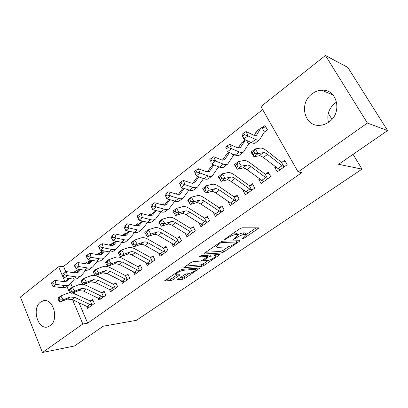 <?xml version="1.0" encoding="UTF-8"?>
<svg xmlns="http://www.w3.org/2000/svg" width="408" height="408" viewBox="0 0 408 408"><rect width="100%" height="100%" fill="white"/><g stroke="black" fill="none" stroke-linecap="round" stroke-linejoin="round"><path stroke-width="0.61" d="M241.949 239.236L243.51 238.583L257.927 228.786L258.682 228.041L258.437 227.848L242.133 227.802L239.771 228.781L224.951 239.027L224.67 239.669L228.194 237.686C231.066 235.834 233.554 234.799 235.661 234.59L237.068 234.569L237.961 235.222L233.289 239.312L235.084 238.782L236.951 237.507C239.782 235.686 242.209 234.677 244.234 234.472L245.585 234.452L246.417 235.069L241.949 239.236M40.565 302.099L43.416 300.747C53.259 297.83 59.323 319.872 50.174 325.752L47.619 326.956C37.669 329.96 31.6 308.178 40.565 302.099M328.46 122.334C326.655 114.735 328.884 108.304 335.147 103.035L336.636 102.041M312.069 93.84C315.032 91.601 318.26 90.398 321.754 90.229C337.197 88.75 342.796 112.843 328.97 121.977C326.267 123.925 323.365 125.026 320.27 125.292C304.501 127.245 298.426 103.392 312.069 93.84M178.204 279.021L177.643 279.582L177.99 279.735L182.906 279.21L185.064 278.297L199.956 267.99L181.973 269.351L179.688 270.31L164.516 280.979L171.151 280.469L173.369 279.536L180.096 274.737L176.69 274.865L175.721 274.416C177.205 272.529 179.744 271.157 183.335 270.29L194.988 269.26L195.855 269.688C194.386 271.519 191.913 272.865 188.435 273.727L186.517 273.916L184.319 274.844L178.204 279.021M78.974 302.721L87.669 323.182L301.859 172.559L298.126 171.957L260.931 106.575L325.436 55.498L367.394 123.048L298.126 171.957M87.669 323.182L82.819 323.993L42.442 352.502L20.4 297.029L58.635 266.755L64.913 281.612M325.436 55.498L347.845 67.432L387.6 130.585L338.604 164.291L362.008 169.131L136.323 320.336L103.198 326.227L74.45 345.999L42.442 352.502M387.6 130.585L367.394 123.048M221.437 253.006L223.64 252.083L239.078 241.592L239.776 240.904L239.511 240.715L222.737 241.199L220.402 242.168L204.566 253.118L203.913 253.776L204.24 253.975L221.437 253.006L220.651 251.456L222.855 250.532L228.409 246.743M218.831 255.347L203.985 265.435L201.807 266.358L183.824 267.648L190.878 262.579L193.178 261.615L200.41 261.1L202.659 260.151L207.601 256.561L199.813 256.841L201.644 255.576L219.193 254.536L219.484 254.709L218.831 255.347L218.443 254.582M362.008 169.131L353.078 154.331M331.939 119.289L328.312 113.276M97.997 298.054L98.94 300.222L105.871 295.234L104.127 291.271L102.25 292.638M90.836 261.054L90.438 260.146L88.618 261.548M121.339 280.801L122.461 283.29L129.759 278.042L127.923 274.013L125.944 275.446M114.005 243.454L113.506 242.357L111.588 243.831M145.891 262.584L147.232 265.46L154.928 259.927L152.99 255.826L150.904 257.336M138.414 224.956L137.787 223.63L135.772 225.185M171.732 243.296L173.364 246.656L181.484 240.812L179.438 236.64L177.235 238.236M164.062 205.275L163.384 203.888L162.149 204.841M198.961 222.824L200.96 226.792L209.544 220.611L207.381 216.368L205.051 218.056M228.108 201.328L230.153 205.78L239.241 199.237L236.946 194.917L234.483 196.702M218.953 166.903L217.918 167.693M259.284 178.709L258.692 179.143L261.079 183.518L270.723 176.577L268.291 172.176L265.674 174.073M240.424 144.478L240.164 144.886M250.961 142.402L248.212 144.509M262.655 109.609L63.556 266.439L65.877 271.906M70.763 283.392L72.374 287.191M74.531 292.266L75.225 293.903M264.037 132.391L267.434 129.79L265.016 125.516L262.421 127.52M256.153 132.35L255.479 132.87L255.791 132.947M255.653 133.176L255.479 132.87M275.584 166.882L274.783 167.464L277.246 171.88L287.186 164.725L284.677 160.288L281.984 162.241M234.712 154.841L232.846 156.269M243.464 190.189L243.071 190.475L245.392 194.81L254.75 188.073L252.389 183.712L249.849 185.553M213.195 212.15L215.347 216.434L224.176 210.079L221.952 205.795L219.56 207.529M177.046 194.29L176.71 193.616L176.185 194.019M185.171 233.213L186.971 236.859L195.315 230.851L193.214 226.644L190.949 228.286M151.118 215.353L150.414 213.889L148.507 215.363M158.646 253.077L160.12 256.183L168.025 250.497L166.036 246.361L163.894 247.916M126.047 234.32L125.491 233.116L123.522 234.631M133.457 271.82L134.686 274.492L142.173 269.101L140.291 265.037L138.261 266.511M102.275 252.363L101.827 251.364L99.96 252.802M109.523 289.542L110.548 291.863L117.662 286.748L115.872 282.754L113.944 284.152M78.622 269.255L77.556 270.081M77.734 271.83L77.046 270.234L79.636 269.418M86.751 306.342L87.618 308.371L94.376 303.506L92.682 299.579L90.846 300.91M66.973 286.493L69.61 292.73M72.573 299.742L82.819 323.993M63.556 266.439L58.635 266.755M274.783 167.464L276.762 167.79M258.692 179.143L260.11 179.321M243.071 190.475L243.994 190.561M227.899 201.481L228.383 201.511M246.131 234.524L244.749 232.861L245.585 234.452M237.9 234.814C240.19 233.6 242.02 232.953 243.398 232.876L244.749 232.861M237.66 234.651L237.119 233.606L236.222 232.942L237.068 234.569M233.412 233.177L236.222 232.942M246.254 234.585L256.147 227.843M205.846 252.231L220.651 251.456M236.405 241.291L237.155 240.786M236.359 242.627L236.66 242.015L221.896 242.485L220.269 243.158L216.128 246.723L217.112 247.355L227.302 246.922C229.332 246.672 231.713 245.677 234.442 243.933L236.359 242.627M216.765 254.679L215.026 255.862M208.223 260.503L203.225 263.905L203.985 265.435M185.875 266.036L201.047 264.823L203.225 263.905M207.682 260.579C211.201 259.733 213.736 258.341 215.291 256.397L214.496 255.933L210.554 256.178L208.309 257.116L203.388 260.686L207.682 260.579M215.093 255.994L214.516 254.811M208.095 255.194L207.519 255.541L208.309 257.116M207.203 255.76L207.519 255.541M166.673 279.307L170.416 278.919L172.63 277.981L177.235 274.814M179.785 277.945L182.177 277.695L184.329 276.782L188.924 273.651M195.575 269.122L197.156 268.041M261.916 127.612L260.906 128.02L256.459 135.313L253.659 135.186L246.044 131.554L247.988 135.895L255.602 139.47C257.499 140.337 258.881 140.393 259.748 139.638L264.353 131.942L261.916 127.612L265.863 127.016M264.828 131.789L264.353 131.942M244.499 134.788L243.724 133.049L242.056 134.344L242.831 136.083L244.499 134.788L247.988 135.895L243.816 139.123L251.466 142.637C253.368 143.489 254.76 143.534 255.643 142.764L259.488 139.837M257.183 130.82L254.271 135.441M242.831 136.083L243.816 139.123L241.893 134.788L242.056 134.344M243.724 133.049L246.044 131.554M279.592 169.667L279.806 170.039M284.478 166.673L283.958 166.755L282.091 165.699L267.536 154.408C265.817 153.092 264.43 152.505 263.379 152.653L258.218 153.556L253.97 156.738L250.961 152.113L255.189 148.915L260.401 148.094C261.987 147.895 264.068 148.787 266.643 150.766L281.428 162.262L285.411 161.588M253.205 154.596L254.903 153.316L253.689 151.455L251.991 152.735L253.205 154.596L253.97 156.738L259.187 155.785C260.248 155.626 261.64 156.203 263.364 157.508L279.919 169.958L284.447 166.683M283.958 166.755L281.428 162.262M253.689 151.455L255.189 148.915L258.218 153.556L254.903 153.316M251.991 152.735L250.961 152.113M249.028 143.881L248.554 144.039L246.534 140.367M245.463 139.878L240.271 147.747L237.38 147.721L229.638 144.34L231.494 148.655L239.236 151.985C241.164 152.796 242.592 152.801 243.515 152.006L248.554 144.039M228.046 147.579L227.307 145.845L225.69 147.104L226.43 148.833L228.046 147.579L231.494 148.655L227.455 151.781L235.222 155.055C237.16 155.851 238.598 155.846 239.532 155.035L243.239 152.215M241.541 142.892L238.16 148.007M226.43 148.833L225.69 147.104M227.307 145.845L229.638 144.34M233.692 155.621L233.213 155.785L232.116 153.75M229.418 152.612L224.563 159.814L221.59 159.885L213.741 156.733L215.511 161.022L223.365 164.128C225.323 164.878 226.792 164.837 227.766 164.001L233.213 155.785M212.099 159.972L211.39 158.253L209.829 159.472L210.528 161.191L212.099 159.972L215.511 161.022L211.589 164.057L219.473 167.107C221.437 167.841 222.916 167.79 223.9 166.943L227.48 164.22M226.353 154.617L222.523 160.176M210.528 161.191L209.829 159.472M211.39 158.253L213.741 156.733M268.097 178.464L267.572 178.551L265.685 177.551L251.032 166.663C249.303 165.393 247.891 164.852 246.799 165.041L241.434 166.143L237.318 169.223L234.376 164.654L238.471 161.558L243.882 160.533C245.534 160.278 247.651 161.104 250.242 163.011L265.118 174.099L268.969 173.405M236.487 167.173L238.134 165.934L236.951 164.093L235.304 165.337L237.318 169.223L242.734 168.076C243.836 167.877 245.254 168.407 246.988 169.667L263.675 181.652M267.572 178.551L265.118 174.099M236.951 164.093L238.471 161.558L241.434 166.143L238.134 165.934M235.304 165.337L234.376 164.654M252.2 189.909L251.675 190.001L249.757 189.052L235.034 178.546C233.289 177.317 231.856 176.822 230.724 177.046L225.165 178.337L221.182 181.325L218.3 176.812L222.268 173.808L227.873 172.599C229.576 172.283 231.729 173.048 234.335 174.889L249.293 185.589L253.021 184.885M220.289 179.357L221.886 178.153L220.728 176.338L219.132 177.546L221.182 181.325L226.782 179.994C227.919 179.755 229.362 180.244 231.106 181.458L247.906 192.999M251.675 190.001L249.293 185.589M220.728 176.338L222.268 173.808L225.165 178.337L221.886 178.153M219.132 177.546L218.3 176.812M218.79 167.025L218.311 167.193L217.954 166.52M213.925 164.959L209.324 171.523L206.275 171.686L198.319 168.749L200.007 173.018L207.968 175.904C209.952 176.603 211.456 176.516 212.481 175.644L218.311 167.193M196.636 171.992L195.962 170.284L194.443 171.467L195.116 173.176L196.636 171.992L200.007 173.018L196.207 175.96L204.189 178.796C206.183 179.479 207.697 179.382 208.733 178.5L212.18 175.874M211.594 166.005L207.341 171.972M196.207 175.96L195.116 173.176M195.962 170.284L198.319 168.749M198.869 176.904L194.524 182.891L191.403 183.141L183.355 180.407L184.972 184.656L193.02 187.333C195.034 187.981 196.574 187.853 197.645 186.946L203.572 178.576M181.631 183.656L180.989 181.953L179.515 183.1L180.157 184.804L181.631 183.656L184.972 184.656L181.279 187.512L189.353 190.143C191.367 190.776 192.918 190.633 193.999 189.72L197.329 187.185M197.253 177.077L192.596 183.406M181.279 187.512L180.157 184.804M180.989 181.953L183.355 180.407M236.768 201.016L236.237 201.113L234.299 200.216L219.504 190.072C217.755 188.894 216.296 188.435 215.133 188.695L209.401 190.159L205.53 193.061L202.71 188.603L206.565 185.691L212.339 184.299C214.098 183.931 216.281 184.635 218.897 186.41L233.927 196.743L237.538 196.029M204.587 191.174L206.137 190.006L205 188.216L203.454 189.378L205.53 193.061L211.308 191.551C212.481 191.281 213.94 191.729 215.694 192.902L230.505 202.954L232.596 204.02M236.237 201.113L233.927 196.743M205 188.216L206.565 185.691L209.401 190.159L206.137 190.006M203.454 189.378L202.71 188.603M221.774 211.808L219.29 211.058L204.434 201.261C202.674 200.124 201.2 199.701 200.002 199.996L194.106 201.629L190.352 204.439L187.588 200.037L191.326 197.212L197.263 195.656C199.068 195.238 201.287 195.886 203.908 197.6L218.999 207.575L222.503 206.856M189.358 202.628L190.857 201.501L189.746 199.731L188.246 200.864L190.352 204.439L196.289 202.771C197.492 202.47 198.976 202.883 200.731 204.01L215.602 213.721L217.719 214.725M221.243 211.91L218.999 207.575M189.746 199.731L191.326 197.212L194.106 201.629L190.857 201.501M188.246 200.864L187.588 200.037M184.232 188.471L180.152 193.933L176.965 194.264L168.83 191.729L170.371 195.952L178.51 198.436C180.54 199.033 182.116 198.864 183.228 197.926L189.001 190.026M167.071 194.978L166.459 193.285L165.026 194.397L165.638 196.09L167.071 194.978L170.371 195.952L166.79 198.721L174.945 201.159C176.985 201.746 178.566 201.567 179.688 200.624L182.901 198.176M183.039 188.083L178.27 194.509M166.79 198.721L165.638 196.09M166.459 193.285L168.83 191.729M207.208 222.294L204.699 221.595L189.796 212.129C188.032 211.033 186.538 210.645 185.314 210.972L179.265 212.757L175.619 215.485L172.916 211.14L176.542 208.396L182.626 206.683C184.477 206.213 186.721 206.81 189.353 208.463L204.495 218.101L207.896 217.377M174.578 213.751L176.037 212.655L174.945 210.905L173.487 212.002L175.619 215.485L181.703 213.665C182.942 213.333 184.436 213.71 186.201 214.797L201.119 224.181L203.266 225.129M206.678 222.401L204.495 218.101M174.945 210.905L176.542 208.396L179.265 212.757L176.037 212.655M173.487 212.002L172.916 211.14M170.009 199.685L166.184 204.663L162.935 205.071L154.729 202.72L156.198 206.917L164.414 209.217C166.464 209.768 168.071 209.564 169.223 208.595L174.833 201.129M152.934 205.969L152.347 204.286L150.96 205.367L151.541 207.05L152.934 205.969L156.198 206.917L152.72 209.61L160.951 211.864C163.006 212.405 164.618 212.191 165.781 211.216L168.886 208.855M168.861 199.344L164.347 205.285M152.72 209.61L151.541 207.05M152.347 204.286L154.729 202.72M193.045 232.489L190.521 231.831L175.578 222.691C173.808 221.626 172.298 221.274 171.044 221.631L164.852 223.559L161.318 226.21L167.54 224.247L171.044 221.631M167.54 224.247C168.8 223.885 170.315 224.227 172.084 225.282L187.037 234.35L189.215 235.243L193.01 232.494M159.161 222.819L160.227 224.543L161.644 223.477L160.574 221.753L159.161 222.819L158.666 221.916L162.185 219.249L168.412 217.393C170.304 216.883 172.569 217.423 175.21 219.025L190.393 228.337L193.698 227.613M192.515 232.596L190.393 228.337M160.574 221.753L162.185 219.249L164.852 223.559L161.644 223.477M160.227 224.543L161.318 226.21M163.149 205.127L163.914 204.964M156.172 210.559L152.602 215.093L149.297 215.572L141.025 213.399L142.428 217.571L150.71 219.698C152.781 220.208 154.413 219.963 155.606 218.969L161.058 211.895M139.199 216.643L138.638 214.97L137.287 216.026L137.848 217.694L139.199 216.643L142.428 217.571L139.046 220.187L147.344 222.273C149.42 222.768 151.062 222.518 152.261 221.519L155.259 219.234M155.081 210.258L150.812 215.756M139.046 220.187L137.848 217.694M138.638 214.97L141.025 213.399M148.691 215.414L150.914 214.924M142.718 221.111L139.398 225.236L136.042 225.787L127.704 223.778L129.045 227.929L137.389 229.888C139.48 230.352 141.137 230.076 142.361 229.056L147.655 222.345M125.848 227.021L125.317 225.359L124.001 226.379L124.537 228.041L125.848 227.021L129.045 227.929L125.756 230.469L134.12 232.387C136.211 232.846 137.873 232.56 139.108 231.535L142.004 229.327M141.673 220.845L137.644 225.93M125.756 230.469L124.537 228.041M125.317 225.359L127.704 223.778M135.405 225.629L135.257 225.323L138.256 224.619M129.627 231.356L126.551 235.105L123.145 235.717L114.755 233.871L116.035 237.997L124.435 239.792C126.536 240.22 128.219 239.914 129.479 238.869L134.609 232.489M112.873 237.109L112.363 235.457L111.088 236.451L111.593 238.104L112.873 237.109L116.035 237.997L112.838 240.47L121.252 242.23C123.359 242.648 125.047 242.332 126.312 241.281L129.112 239.149M135.257 225.323L134.691 225.461M128.627 231.127L124.833 235.824M112.838 240.47L111.593 238.104M112.363 235.457L114.755 233.871M123.476 235.783L123.012 234.773L125.929 234.065M116.887 241.317L114.046 244.708L110.599 245.386L102.158 243.688L103.377 247.789L111.833 249.436C113.949 249.824 115.648 249.487 116.938 248.421L121.916 242.342M100.251 246.922L99.766 245.279L98.522 246.248L99.006 247.886L100.251 246.922L103.377 247.789L100.271 250.191L108.732 251.807C110.854 252.185 112.562 251.843 113.858 250.772L116.566 248.707M123.012 234.773L121.722 235.406M115.923 241.113L112.363 245.453M100.271 250.191L99.006 247.886M99.766 245.279L102.158 243.688M111.767 245.499L111.078 243.979L113.924 243.27M104.479 250.996L101.873 254.062L98.384 254.796L89.898 253.24L91.066 257.315L99.562 258.82C101.689 259.172 103.413 258.81 104.728 257.723L109.558 251.925M87.97 256.469L87.506 254.837L86.297 255.775L86.761 257.407L87.97 256.469L91.066 257.315L88.041 259.656L96.548 261.125C98.675 261.472 100.404 261.1 101.73 260.008L104.346 258.014M111.078 243.979L109.344 245.131M103.556 250.818L100.225 254.821M88.041 259.656L86.761 257.407M87.506 254.837L89.898 253.24M100.261 254.776L99.445 252.95L102.219 252.241M92.402 260.411L90.015 263.17L86.486 263.956L77.964 262.538L79.081 266.587L87.618 267.959C89.755 268.275 91.494 267.883 92.84 266.781L97.522 261.242M76.016 265.761L75.572 264.139L74.399 265.057L74.837 266.674L76.016 265.761L79.081 266.587L76.133 268.867L84.68 270.203C86.817 270.514 88.567 270.116 89.918 269.005L92.448 267.077M99.445 252.95L98.277 253.47L97.293 254.592M91.509 260.258L88.403 263.94M76.133 268.867L74.837 266.674M75.572 264.139L77.964 262.538M88.852 263.405L88.108 261.696L90.811 260.993M80.631 269.571L78.458 272.044L74.904 272.881L66.346 271.595L67.412 275.619L75.98 276.859C78.127 277.144 79.886 276.726 81.253 275.604L85.797 270.31M64.377 274.808L63.954 273.197L62.812 274.089L63.23 275.701L64.377 274.808L67.412 275.619L64.54 277.838L73.119 279.046C75.266 279.327 77.03 278.904 78.407 277.777L80.855 275.905M88.108 261.696L86.924 262.237L85.547 263.798M79.774 269.438L76.883 272.825M64.54 277.838L63.23 275.701M63.954 273.197L66.346 271.595M179.27 242.403L176.735 241.791L161.757 232.953C159.987 231.923 158.457 231.606 157.177 231.989L150.858 234.049L147.426 236.625L153.775 234.534L157.177 231.989M153.775 234.534C155.06 234.141 156.59 234.452 158.36 235.472L173.349 244.239L175.547 245.081L179.239 242.408M145.248 233.325L146.294 235.028L147.665 233.993L146.62 232.29L145.248 233.325L144.82 232.381L148.247 229.796L154.596 227.802C156.529 227.246 158.819 227.74 161.461 229.286L176.679 238.292L179.892 237.563M178.74 242.515L176.679 238.292M146.62 232.29L148.247 229.796L150.858 234.049L147.665 233.993M146.294 235.028L147.426 236.625M165.872 252.047L163.322 251.476L148.318 242.928C146.543 241.939 145.003 241.648 143.703 242.056L137.261 244.244L133.921 246.748L140.388 244.53L143.703 242.056M140.388 244.53C141.698 244.112 143.244 244.397 145.019 245.381L160.028 253.858L162.246 254.653M131.728 243.53L132.753 245.218L134.089 244.208L133.064 242.525L131.728 243.53L131.371 242.556L134.696 240.042L141.168 237.915C143.137 237.323 145.447 237.772 148.094 239.266L163.338 247.977L166.459 247.248M165.342 252.159L163.338 247.977M133.064 242.525L134.696 240.042L137.261 244.244L134.089 244.208M132.753 245.218L133.921 246.748M152.832 261.431L150.272 260.906L135.247 252.634C133.472 251.675 131.922 251.415 130.596 251.848L124.042 254.159L120.799 256.591L127.373 254.25L130.596 251.848M127.373 254.25C128.704 253.812 130.259 254.067 132.039 255.015L147.064 263.221L149.303 263.971L152.801 261.441M118.585 253.455L119.59 255.117L120.89 254.138L119.881 252.476L118.585 253.455L118.294 252.445L121.528 250.002L128.112 247.753C130.111 247.126 132.437 247.534 135.089 248.972L150.348 257.402L153.393 256.678M152.301 261.554L150.348 257.402M119.881 252.476L121.528 250.002L124.042 254.159L120.89 254.138M119.59 255.117L120.799 256.591M140.138 270.57L137.567 270.081L122.533 262.074L117.846 261.37L111.19 263.792L108.033 266.164L114.709 263.711L117.846 261.37M114.709 263.711L119.406 264.394L134.441 272.335L136.7 273.044M105.805 263.104L106.794 264.746L108.054 263.798L107.069 262.15L105.805 263.104L105.575 262.064L108.722 259.687L115.403 257.326C117.438 256.663 119.779 257.025 122.431 258.422L137.705 266.582L140.668 265.858M139.607 270.693L137.705 266.582M107.069 262.15L108.722 259.687L111.19 263.792L108.054 263.798M106.794 264.746L108.033 266.164M127.77 279.47L125.19 279.016L110.15 271.269L105.432 270.642L98.685 273.171L95.615 275.471L102.383 272.921L105.432 270.642M102.383 272.921L107.11 273.528L122.15 281.214L124.425 281.877L127.74 279.48M93.371 272.488L94.34 274.115L95.574 273.187L94.6 271.56L93.371 272.488L93.203 271.422L96.263 269.107L103.04 266.643C105.101 265.945 107.457 266.271 110.109 267.623L125.083 275.395L128.28 274.798M127.24 279.597L125.394 275.517M94.6 271.56L96.263 269.107L98.685 273.171L95.574 273.187M94.34 274.115L95.615 275.471M115.724 288.14L113.138 287.722L98.099 280.22L93.356 279.669L86.516 282.295L83.528 284.534L90.382 281.887L93.356 279.669M90.382 281.887L95.13 282.418L110.17 289.864L112.45 290.486L115.694 288.15M81.274 281.622L82.227 283.228L83.421 282.331L82.467 280.719L81.274 281.622L81.156 280.531L84.14 278.276L91.004 275.711C93.085 274.982 95.457 275.272 98.109 276.578L113.082 284.111L116.214 283.509M115.194 288.267L113.393 284.228M82.467 280.719L84.14 278.276L86.516 282.295L83.421 282.331M82.227 283.228L83.528 284.534M103.984 296.59L101.393 296.208L86.353 288.935L81.59 288.456L74.674 291.174L71.762 293.357L78.693 290.618L81.59 288.456M78.693 290.618L83.467 291.082L98.501 298.294L100.807 298.88L103.953 296.601M83.915 284.386L101.388 292.602L104.448 292M69.498 290.511L70.431 292.103L71.594 291.225L70.661 289.634L69.498 290.511L69.431 289.4L72.333 287.207L79.279 284.544L83.237 284.243M103.459 296.723L101.699 292.715M70.661 289.634L72.333 287.207L74.674 291.174L71.594 291.225M70.431 292.103L71.762 293.357M69.166 278.491L67.203 280.694L63.612 281.576L55.024 280.418L56.044 284.412L64.642 285.529C66.8 285.784 68.569 285.345 69.962 284.203L74.368 279.133M53.04 283.621L52.637 282.02L51.52 282.887L51.923 284.488L53.04 283.621L56.044 284.412L53.249 286.574L61.853 287.66C64.01 287.91 65.79 287.467 67.187 286.319L69.559 284.514M77.046 270.234L75.847 270.785L74.103 272.763M68.34 278.373L65.652 281.479M53.249 286.574L51.923 284.488M52.637 282.02L55.024 280.418M92.539 304.827L89.939 304.48L74.914 297.432L70.125 297.019L63.138 299.824L60.297 301.951L67.305 299.125L70.125 297.019M67.305 299.125L72.099 299.523L87.123 306.515L89.439 307.061M72.726 292.975L89.989 300.88L92.983 300.283M58.023 299.176L58.941 300.747L60.078 299.89L59.16 298.319L58.023 299.176L58.013 298.039L60.838 295.897L67.856 293.148L71.069 292.709M92.009 304.965L90.301 300.992M59.16 298.319L60.838 295.897L63.138 299.824L60.078 299.89M58.941 300.747L60.297 301.951M243.194 237.976L243.51 238.583M225.966 238.323L226.307 238.991M234.758 238.15L235.084 238.782M243.398 232.876L244.234 234.472M236.599 236.829L236.951 237.507M234.814 232.958L235.661 234.59M227.853 237.017L228.194 237.686M257.428 227.843L257.927 228.786M204.041 253.567L204.24 253.975M238.634 240.74L239.078 241.592M222.855 250.532L223.64 252.083M236.038 240.817L236.66 242.015M221.442 241.587L221.896 242.485M219.932 242.495L220.269 243.158M217.969 243.851L218.306 244.514M201.047 264.823L201.807 266.358M183.977 267.408L184.181 267.827M206.734 255.275L207.284 256.382M199.67 256.555L199.813 256.841M213.95 254.847L214.496 255.933M210.003 255.082L210.554 256.178M203.704 259.437L204.015 260.059M194.504 268.27L194.988 269.26M182.845 269.28L183.335 270.29M179.189 274.625L179.52 275.313M172.63 277.981L173.369 279.536M170.416 278.919L171.151 280.469M164.694 280.719L164.898 281.143M199.012 267.883L199.354 268.581M184.329 276.782L185.064 278.297M182.177 277.695L182.906 279.21M177.801 279.347L177.99 279.735M264.792 131.794L264.058 132.355M256.709 135.007L255.933 135.604M255.602 139.47L251.466 142.637M260.906 128.02L256.918 131.101M263.364 157.508L267.536 154.408M259.187 155.785L263.379 152.653M277.945 168.693L282.091 165.699M248.997 143.886L248.232 144.468M240.536 147.431L239.715 148.063M239.236 151.985L235.222 155.055M245.126 140.199L241.256 143.188M233.656 155.626L232.871 156.228M224.849 159.482L223.982 160.15M223.365 164.128L219.473 167.107M229.179 152.51L226.047 154.923M263.665 181.642L268.066 178.475M246.988 169.667L251.032 166.663M242.734 168.076L246.799 165.041M261.655 180.458L265.685 177.551M247.896 192.989L252.169 189.914M231.106 181.458L235.034 178.546M226.782 179.994L230.724 177.046M245.851 191.872L249.757 189.052M218.759 167.03L217.943 167.652M209.625 171.176L208.718 171.875M207.968 175.904L204.189 178.796M213.338 164.73L211.278 166.326M194.846 182.534L193.897 183.263M193.02 187.333L189.353 190.143M197.977 176.588L196.921 177.404M232.585 204.01L236.732 201.027M215.694 192.902L219.504 190.072M211.308 191.551L215.133 188.695M230.505 202.954L234.299 200.216M217.714 214.715L221.743 211.818M200.731 204.01L204.434 201.261M196.289 202.771L200.002 199.996M215.602 213.721L219.29 211.058M180.484 193.565L179.5 194.325M178.51 198.436L174.945 201.159M203.255 225.119L207.172 222.304M186.201 214.797L189.796 212.129M181.703 213.665L185.314 210.972M201.119 224.181L204.699 221.595M166.53 204.291L165.51 205.071M164.414 209.217L160.951 211.864M172.084 225.282L175.578 222.691M187.037 234.35L190.521 231.831M152.964 214.71L151.914 215.516M150.71 219.698L147.344 222.273M139.771 224.849L138.689 225.675M137.389 229.888L134.12 232.387M126.934 234.707L125.827 235.559M124.435 239.792L121.252 242.23M114.439 244.305L113.307 245.177M111.833 249.436L108.732 251.807M102.275 253.654L101.123 254.541M99.562 258.82L96.548 261.125M109.665 244.744L109.201 245.106M90.428 262.757L89.25 263.66M87.618 267.959L84.68 270.203M98.012 253.74L96.977 254.536M78.882 271.626L77.688 272.544M75.98 276.859L73.119 279.046M86.649 262.507L85.078 263.721M158.36 235.472L161.757 232.953M173.349 244.239L176.735 241.791M162.236 254.648L165.842 252.052M145.019 245.381L148.318 242.928M160.028 253.858L163.322 251.476M132.039 255.015L135.247 252.634M147.064 263.221L150.272 260.906M136.685 273.039L140.102 270.575M119.406 264.394L122.533 262.074M134.441 272.335L137.567 270.081M107.11 273.528L110.15 271.269M122.15 281.214L125.19 279.016M95.13 282.418L98.099 280.22M110.17 289.864L113.138 287.722M83.467 291.082L86.353 288.935M98.501 298.294L101.393 296.208M67.631 280.265L66.417 281.204M64.642 285.529L61.853 287.66M75.572 271.06L73.486 272.666M89.423 307.056L92.504 304.837M72.099 299.523L74.914 297.432M87.123 306.515L89.939 304.48M43.416 300.747L44.651 300.604M321.754 90.229L333.05 94.987M236.161 240.812L236.788 242.031M215.526 245.54L216.128 246.723M206.953 255.26L207.524 256.408M203.006 259.916L203.388 260.686M195.131 268.219L195.672 269.321M175.231 273.391L175.721 274.416M261.064 127.826L257.076 130.902M245.3 139.995L241.429 142.979M229.118 152.485L226.236 154.709M213.277 164.71L211.471 166.102M197.916 176.567L197.125 177.174M109.925 244.479L109.135 245.091M90.015 263.17L89.76 263.364M98.277 253.47L96.915 254.526M78.458 272.044L78.203 272.243M86.924 262.237L85.012 263.711M67.203 280.694L66.938 280.893M75.847 270.785L73.42 272.656"/></g></svg>
